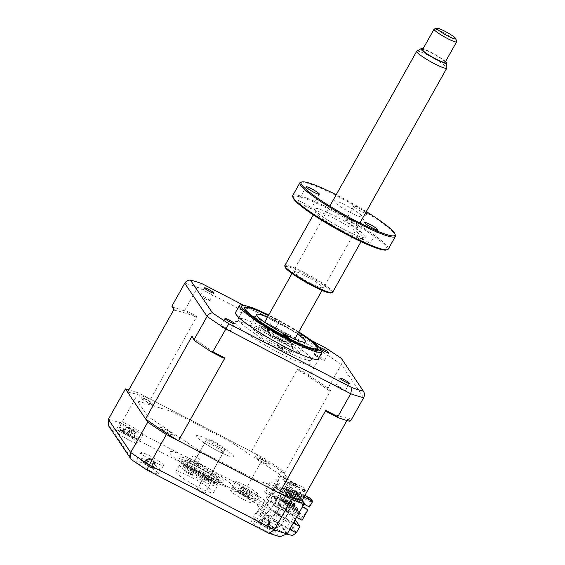 <?xml version="1.0" encoding="UTF-8"?>
<svg xmlns="http://www.w3.org/2000/svg" width="565" height="565" viewBox="0 0 565 565"><rect width="100%" height="100%" fill="white"/><g stroke="black" fill="none" stroke-linecap="round" stroke-linejoin="round"><path stroke-width="0.42" stroke-dasharray="2.83 2.12" d="M295.234 519.652L289.174 510.64L267.45 499.361L268.114 500.343L264.554 506.685L263.89 505.696L256.87 501.021L258.961 497.292A10.777 1.384 29.3 0 0 257.774 496.663A10.777 1.384 29.3 0 0 250.034 493.859A10.777 1.384 29.3 0 0 261.094 501.593A10.777 1.384 29.3 0 0 263.89 502.97L261.8 506.699L268.163 516.163L270.261 512.434A10.777 1.384 29.3 0 0 267.294 510.817A10.777 1.384 29.3 0 0 259.554 508.006A10.777 1.384 29.3 0 0 270.607 515.746A10.777 1.384 29.3 0 0 271.765 516.332L269.675 520.061L274.569 521.573L273.905 520.584L291.921 529.942L295.474 523.6M256.87 501.021A10.777 1.384 29.3 0 0 255.684 500.392A10.777 1.384 29.3 0 0 247.943 497.588A10.777 1.384 29.3 0 0 258.996 505.322A10.777 1.384 29.3 0 0 261.8 506.699M268.163 516.163A10.777 1.384 29.3 0 0 265.197 514.545A10.777 1.384 29.3 0 0 257.456 511.735A10.777 1.384 29.3 0 0 268.516 519.475A10.777 1.384 29.3 0 0 269.675 520.061M203.697 479.749L206.211 475.271A4.421 0.565 -150.7 0 0 210.053 477.644A4.421 0.565 -150.7 0 0 213.111 478.852L210.597 483.329A4.421 0.565 29.3 0 0 210.717 483.273A4.421 0.565 29.3 0 0 206.183 480.102A4.421 0.565 29.3 0 0 203.012 478.951A4.421 0.565 29.3 0 0 203.697 479.749M201.684 492.56A4.421 0.565 -150.7 0 1 197.15 489.389A4.421 0.565 -150.7 0 1 200.328 490.54A4.421 0.565 -150.7 0 1 204.855 493.711A4.421 0.565 -150.7 0 1 201.684 492.56M193.004 455.637L190.497 460.108A4.421 0.565 29.3 0 0 190.377 460.164A4.421 0.565 29.3 0 0 194.911 463.335A4.421 0.565 29.3 0 0 198.082 464.486A4.421 0.565 29.3 0 0 197.397 463.695L199.904 459.218A4.421 0.565 -150.7 0 0 196.062 456.845A4.421 0.565 -150.7 0 0 193.004 455.637M189.049 473.781A4.421 0.565 -150.7 0 1 184.522 470.603A4.421 0.565 -150.7 0 1 187.693 471.754A4.421 0.565 -150.7 0 1 192.227 474.932A4.421 0.565 -150.7 0 1 189.049 473.781M149.45 470.546A12.931 1.66 -150.7 0 1 136.179 461.259A12.931 1.66 -150.7 0 1 145.466 464.628A12.931 1.66 -150.7 0 1 158.737 473.915A12.931 1.66 -150.7 0 1 149.45 470.546M154.259 461.965A12.931 1.66 -150.7 0 1 140.989 452.678A12.931 1.66 -150.7 0 1 150.283 456.054A12.931 1.66 -150.7 0 1 163.546 465.341A12.931 1.66 -150.7 0 1 154.259 461.965M128.891 439.98A12.931 1.66 -150.7 0 1 115.62 430.692A12.931 1.66 -150.7 0 1 124.914 434.061A12.931 1.66 -150.7 0 1 138.178 443.348A12.931 1.66 -150.7 0 1 128.891 439.98M133.7 431.399A12.931 1.66 -150.7 0 1 120.437 422.111A12.931 1.66 -150.7 0 1 129.724 425.487A12.931 1.66 -150.7 0 1 142.994 434.775A12.931 1.66 -150.7 0 1 133.7 431.399M243.911 499.693A12.931 1.66 -150.7 0 1 230.64 490.406A12.931 1.66 -150.7 0 1 239.927 493.775A12.931 1.66 -150.7 0 1 253.198 503.062A12.931 1.66 -150.7 0 1 243.911 499.693M248.72 491.112A12.931 1.66 -150.7 0 1 235.457 481.825A12.931 1.66 -150.7 0 1 244.744 485.201A12.931 1.66 -150.7 0 1 258.007 494.488A12.931 1.66 -150.7 0 1 248.72 491.112M264.462 530.26A12.931 1.66 -150.7 0 1 251.199 520.972A12.931 1.66 -150.7 0 1 260.486 524.341A12.931 1.66 -150.7 0 1 273.757 533.628A12.931 1.66 -150.7 0 1 264.462 530.26M269.279 521.679A12.931 1.66 -150.7 0 1 256.009 512.391A12.931 1.66 -150.7 0 1 265.296 515.767A12.931 1.66 -150.7 0 1 278.566 525.055A12.931 1.66 -150.7 0 1 269.279 521.679M198.004 487.087A21.555 2.761 -150.7 0 1 175.892 471.613A21.555 2.761 -150.7 0 1 191.373 477.227A21.555 2.761 -150.7 0 1 213.485 492.708A21.555 2.761 -150.7 0 1 198.004 487.087M201.769 480.377A21.555 2.761 -150.7 0 1 179.656 464.896A21.555 2.761 -150.7 0 1 195.137 470.518A21.555 2.761 -150.7 0 1 217.25 485.999A21.555 2.761 -150.7 0 1 201.769 480.377M267.45 499.361L280.946 475.313L287.825 478.887L270.776 509.27C268.594 512.554 266.023 513.952 263.064 513.458L277.909 521.163L286.596 534.073L287.486 534.603M286.596 534.073L271.751 526.368L277.825 527.738L281.455 525.146L298.504 494.763L291.618 491.19L256.729 480.42L198.887 450.39L147.698 416.306L137.359 400.931L173.031 411.942L230.866 441.964L280.946 475.313M271.751 526.368L278.227 535.994L280.085 536.75M278.227 535.994A109.928 14.083 -150.7 0 1 268.206 532.908L268.636 533.191M268.206 532.908L147.055 470.073M287.825 478.887L281.999 470.214A116.39 14.916 29.3 0 0 263.389 457.827L138.383 392.922A116.39 14.916 29.3 0 0 128.869 389.836M138.383 392.922L121.334 423.312C119.589 426.956 119.54 429.654 121.171 431.413L242.215 494.255A109.928 14.083 -150.7 0 1 256.595 503.832L263.064 513.458M263.389 457.827L246.34 488.209L242.215 494.255M289.174 510.64L285.615 516.975L270.776 509.27L264.943 500.597C262.619 503.895 259.836 504.969 256.595 503.832M293.574 522.611L277.457 514.249L278.121 515.238L293.291 523.112M278.121 515.238L291.618 491.19M277.457 514.249L273.905 520.584M264.554 506.685L282.571 516.036L291.921 529.942M268.114 500.343L286.13 509.701L282.571 516.036M286.13 509.701L294.139 521.608M281.999 470.214L264.943 500.597A116.39 14.916 29.3 0 0 246.34 488.209L121.334 423.312A116.39 14.916 29.3 0 0 108.367 419.315M283.927 493.196A8.193 1.052 -150.7 0 1 275.614 487.659A8.193 1.052 -150.7 0 1 281.405 489.445A8.193 1.052 -150.7 0 1 289.718 494.982A8.193 1.052 -150.7 0 1 283.927 493.196M148.355 402.916A8.193 1.052 -150.7 0 1 140.042 397.379A8.193 1.052 -150.7 0 1 145.834 399.165A8.193 1.052 -150.7 0 1 154.139 404.702A8.193 1.052 -150.7 0 1 148.355 402.916M168.907 433.482A8.193 1.052 -150.7 0 1 160.601 427.945A8.193 1.052 -150.7 0 1 166.385 429.732A8.193 1.052 -150.7 0 1 174.698 435.269A8.193 1.052 -150.7 0 1 168.907 433.482M263.368 462.629A8.193 1.052 -150.7 0 1 255.062 457.092A8.193 1.052 -150.7 0 1 260.853 458.879A8.193 1.052 -150.7 0 1 269.159 464.416A8.193 1.052 -150.7 0 1 263.368 462.629M304.853 495.463L295.82 490.766L302.183 500.23L298.504 494.763M277.909 521.163C280.862 521.657 283.432 520.259 285.615 516.975L296.293 532.852M108.755 426.088L111.15 428.319A109.928 14.083 -150.7 0 1 121.171 431.413M131.998 460.044L132.782 460.489L111.15 428.319M204.579 474.289A19.401 2.486 -150.7 0 1 184.677 460.362A19.401 2.486 -150.7 0 1 198.612 465.419A19.401 2.486 -150.7 0 1 218.514 479.346A19.401 2.486 -150.7 0 1 204.579 474.289M204.523 477.637A25.863 3.312 -150.7 0 1 178.286 460.164A25.863 3.312 -150.7 0 1 196.571 465.8A25.863 3.312 -150.7 0 1 222.808 483.28A25.863 3.312 -150.7 0 1 204.523 477.637M197.616 463.936A25.863 3.312 29.3 0 0 179.331 458.3A25.863 3.312 29.3 0 0 205.568 475.772A25.863 3.312 29.3 0 0 223.853 481.415A25.863 3.312 29.3 0 0 197.616 463.936M195.956 461.471A36.64 4.697 29.3 0 0 170.058 453.483A36.64 4.697 29.3 0 0 207.228 478.237A36.64 4.697 29.3 0 0 233.133 486.225A36.64 4.697 29.3 0 0 195.956 461.471M267.139 330.228A3.235 0.417 -150.7 0 1 267.104 330.101A3.235 0.417 -150.7 0 1 269.795 331.139A3.235 0.417 -150.7 0 1 272.718 333.138A3.235 0.417 -150.7 0 1 272.747 333.265A3.235 0.417 -150.7 0 1 270.056 332.227A3.235 0.417 -150.7 0 1 267.139 330.228M273.411 319.048A3.235 0.417 -150.7 0 1 273.382 318.921A3.235 0.417 -150.7 0 1 276.073 319.96A3.235 0.417 -150.7 0 1 278.99 321.958A3.235 0.417 -150.7 0 1 279.025 322.085A3.235 0.417 -150.7 0 1 276.334 321.047A3.235 0.417 -150.7 0 1 273.411 319.048M317.452 349.064A43.11 5.523 -150.7 0 1 317.89 349.968A43.11 5.523 -150.7 0 1 284.414 338.23A43.11 5.523 -150.7 0 1 243.07 310.27A43.11 5.523 -150.7 0 1 243.331 308.123A43.11 5.523 -150.7 0 1 280.982 323.745A43.11 5.523 -150.7 0 1 317.452 349.064M276.928 345.582A3.235 0.417 -150.7 0 1 276.899 345.455A3.235 0.417 -150.7 0 1 279.59 346.493A3.235 0.417 -150.7 0 1 282.507 348.492A3.235 0.417 -150.7 0 1 282.535 348.619A3.235 0.417 -150.7 0 1 279.852 347.581A3.235 0.417 -150.7 0 1 276.928 345.582M267.45 317.269A28.024 3.588 -150.7 0 1 297.522 334.148M250.648 326.754A28.024 3.588 -150.7 0 1 250.387 325.652A28.024 3.588 -150.7 0 1 273.707 334.642A28.024 3.588 -150.7 0 1 298.998 351.967A28.024 3.588 -150.7 0 1 299.259 353.076A28.024 3.588 -150.7 0 1 275.939 344.078A28.024 3.588 -150.7 0 1 250.648 326.754M298.497 332.411A41.386 5.304 29.3 0 0 268.417 315.531M201.867 478.47A18.108 2.317 -150.7 0 1 183.279 465.807A18.108 2.317 -150.7 0 1 196.295 470.186A18.108 2.317 -150.7 0 1 214.594 483.379A18.108 2.317 -150.7 0 1 201.867 478.47M196.726 468.773A19.401 2.486 29.3 0 0 182.778 464.077A19.401 2.486 29.3 0 0 202.694 477.644A19.401 2.486 29.3 0 0 216.331 482.906A19.401 2.486 29.3 0 0 196.726 468.773M215.774 449.902A10.558 1.356 29.3 0 0 223.359 452.657A10.558 1.356 29.3 0 0 212.525 445.072A10.558 1.356 29.3 0 0 204.94 442.317A10.558 1.356 29.3 0 0 215.774 449.902M200.709 476.747A10.558 1.356 29.3 0 0 208.294 479.494A10.558 1.356 29.3 0 0 197.46 471.916A10.558 1.356 29.3 0 0 189.875 469.162A10.558 1.356 29.3 0 0 200.709 476.747M274.131 331.493A18.108 2.317 29.3 0 0 261.404 326.584A18.108 2.317 29.3 0 0 279.696 339.777A18.108 2.317 29.3 0 0 292.719 344.156A18.108 2.317 29.3 0 0 274.131 331.493M279.272 341.189A19.401 2.486 -150.7 0 1 259.37 327.262A19.401 2.486 -150.7 0 1 259.667 327.057A19.401 2.486 -150.7 0 1 273.305 332.312A19.401 2.486 -150.7 0 1 293.221 345.886A19.401 2.486 -150.7 0 1 293.207 346.246A19.401 2.486 -150.7 0 1 279.272 341.189M269.745 338.654A19.401 2.486 29.3 0 0 255.811 333.597A19.401 2.486 29.3 0 0 275.713 347.524A19.401 2.486 29.3 0 0 289.647 352.581A19.401 2.486 29.3 0 0 269.745 338.654M279.103 338.887A14.224 1.822 -150.7 0 1 264.674 329.275A14.224 1.822 -150.7 0 1 274.724 332.382A14.224 1.822 -150.7 0 1 289.16 341.987A14.224 1.822 -150.7 0 1 279.103 338.887M266.101 333.23A43.11 5.523 -150.7 0 1 309.832 362.356A43.11 5.523 -150.7 0 1 279.364 352.948A43.11 5.523 -150.7 0 1 235.626 323.83A43.11 5.523 -150.7 0 1 266.101 333.23M259.893 521.975L258.622 521.149A29.451 21.435 -45.1 0 0 259.709 522.576C260.536 523.578 260.479 523.769 259.533 523.148A29.451 18.257 -33.6 0 1 258.593 522.427A29.451 18.257 -33.6 0 1 258.311 522.173L260.126 523.501A29.451 20.34 104.2 0 0 261.517 524.595L265.515 526.82A29.451 21.435 -45.1 0 0 267.252 527.47L269.244 528.254A29.451 19.351 90.5 0 1 269.131 528.218A29.451 19.351 90.5 0 1 267.683 527.682C266.581 527.166 266.638 526.976 267.859 527.11A29.451 20.34 104.2 0 0 269.554 527.237L267.739 525.902A29.451 18.257 -33.6 0 1 265.875 525.655L261.877 523.43A29.451 19.351 90.5 0 1 260.613 521.933L259.893 521.975L260.613 521.933L263.537 517.858L258.622 521.149M257.103 520.527A11.639 1.49 -150.7 0 1 254.73 518.479A11.639 1.49 -150.7 0 1 259.808 519.355A11.639 1.49 -150.7 0 1 272.118 526.467A11.639 1.49 -150.7 0 1 274.039 529.313A11.639 1.49 -150.7 0 1 257.103 520.527M267.739 525.902L269.823 521.354L267.859 527.11C266.638 526.976 266.581 527.166 267.683 527.682L269.441 522.18L265.515 526.82M264.688 517.985A5.085 0.65 29.3 0 0 269.159 520.471A5.085 0.65 29.3 0 0 268.453 520.464A5.085 0.65 29.3 0 0 268.961 521.114A5.085 0.65 29.3 0 0 264.491 518.628A5.085 0.65 29.3 0 0 265.169 518.677A5.085 0.65 29.3 0 0 264.688 517.985L263.643 517.928L259.709 522.576C260.536 523.578 260.479 523.769 259.533 523.148L263.375 518.797L261.517 524.595M264.491 518.628L263.262 518.755L260.126 523.501M268.961 521.114L269.547 522.251L267.252 527.47M269.547 522.251L269.244 528.254M269.159 520.471L269.71 521.311L265.875 525.655M269.823 521.354L269.554 527.237M263.537 517.858L261.877 523.43M263.262 518.755L258.311 522.173M298.532 332.34A41.944 5.375 29.3 0 0 274.647 318.582A41.944 5.375 29.3 0 0 268.46 315.468M281.271 348.958A41.944 5.375 29.3 0 0 311.4 359.891A41.944 5.375 29.3 0 0 268.368 329.769A41.944 5.375 29.3 0 0 238.246 318.837A41.944 5.375 29.3 0 0 281.271 348.958M321.789 350.109A47.418 6.074 29.3 0 0 273.524 317.834A47.418 6.074 29.3 0 0 241.177 304.874M318.264 358.839A47.418 6.074 29.3 0 0 269.618 324.79A47.418 6.074 29.3 0 0 235.563 312.431M224.672 327.283A5.389 0.692 -150.7 0 1 230.195 331.154A5.389 0.692 -150.7 0 1 226.325 329.748A5.389 0.692 -150.7 0 1 220.802 325.878A5.389 0.692 -150.7 0 1 224.672 327.283M204.113 296.717A5.389 0.692 -150.7 0 1 209.643 300.587A5.389 0.692 -150.7 0 1 205.773 299.182A5.389 0.692 -150.7 0 1 200.243 295.311A5.389 0.692 -150.7 0 1 204.113 296.717M319.133 356.43A5.389 0.692 -150.7 0 1 324.663 360.301A5.389 0.692 -150.7 0 1 320.793 358.895A5.389 0.692 -150.7 0 1 315.263 355.025A5.389 0.692 -150.7 0 1 319.133 356.43M339.685 386.997A5.389 0.692 -150.7 0 1 345.215 390.867A5.389 0.692 -150.7 0 1 341.345 389.462A5.389 0.692 -150.7 0 1 335.815 385.591A5.389 0.692 -150.7 0 1 339.685 386.997M291.957 494.94L292.289 495.434L291.243 497.299L301.851 502.49L302.904 500.625L291.957 494.94L290.911 496.805M292.289 495.434L303.236 501.12L302.183 502.984L291.243 497.299M302.183 502.984L301.851 502.49M303.236 501.12L302.904 500.625M290.629 492.97L301.908 499.142L300.863 501.007L289.584 494.834L300.531 500.519L301.576 498.655L290.629 492.97L289.584 494.834M290.961 493.464L289.916 495.328M300.863 501.007L300.531 500.519M301.908 499.142L301.576 498.655M289.301 490.999L300.58 497.172L299.535 499.036L288.256 492.864L299.203 498.542L300.248 496.677L289.301 490.999L288.256 492.864M289.633 491.493L288.588 493.358M299.535 499.036L299.203 498.542M300.58 497.172L300.248 496.677M287.981 489.029L299.252 495.201L298.207 497.066L286.928 490.886L297.875 496.571L298.92 494.707L287.981 489.029L286.928 490.886M288.305 489.516L287.26 491.381M298.207 497.066L297.875 496.571M299.252 495.201L298.92 494.707M293.616 497.405L292.564 499.269L303.179 504.46L304.224 502.596L293.284 496.91L304.556 503.09L303.963 504.142M303.49 504.941L292.564 499.269M303.511 504.955L303.179 504.46M304.556 503.09L304.224 502.596M293.284 496.91L292.232 498.775M286.653 487.051L297.925 493.231L296.879 495.095L285.608 488.916L296.547 494.601L297.6 492.736L286.653 487.051L285.608 488.916M286.985 487.546L285.939 489.41M296.879 495.095L296.547 494.601M297.925 493.231L297.6 492.736M329.24 390.712L330.603 390.648L328.442 387.442L327.121 387.562L329.24 390.712A108.205 13.864 -150.7 0 0 298.624 370.322L297.776 368.79L309.839 375.054L322.707 352.122A116.39 14.916 -150.7 0 1 341.309 364.517L363.655 397.732M309.839 375.054L310.475 376.474A116.39 14.916 -150.7 0 1 327.121 387.562M328.442 387.442L341.309 364.517C342.432 362.32 342.468 360.308 341.415 358.478M195.476 316.774L196.895 316.421L184.833 310.157L183.625 310.623L195.476 316.774A108.205 13.864 -150.7 0 0 174.147 310.192L174.027 309.359M172.028 307.042A116.39 14.916 -150.7 0 1 183.625 310.623M184.833 310.157L197.701 287.225L322.707 352.122L324.939 347.51M223.196 357.991A108.205 13.864 -150.7 0 1 192.58 337.602M282.655 479.282L283.701 477.418L280.918 475.97L278.199 480.822L270.571 481.168L264.604 491.818L292.797 506.452L298.659 496.014L293.002 493.083L294.57 490.286L300.227 493.217L303.363 487.623L285.558 478.378L284.513 480.243L282.655 479.282M291.66 501.72L283.143 489.05L283.884 489.438L292.402 502.108L291.66 501.72L292.501 500.23L293.242 500.618L284.718 487.948L288.065 481.98L289.676 484.375L290.516 482.877L305.354 490.582L304.938 491.331L303.772 491.691L302.169 489.297L303.327 488.937L300.608 493.789L294.951 490.851L293.383 493.648L299.04 496.586L294.436 504.785L302.96 517.455L307.558 509.256M289.676 484.375L303.772 491.691M290.417 481.931L289.584 483.421L288.92 482.439L289.76 480.949L296.434 484.417L297.098 485.399L290.417 481.931L289.76 480.949M288.92 482.439L295.601 485.907L296.265 486.889L289.584 483.421M296.265 486.889L297.098 485.399M127.577 392.131A108.205 13.864 -150.7 0 1 150.452 399.187L251.326 451.562A108.205 13.864 -150.7 0 1 284.153 473.421L290.516 482.877M305.354 490.582L303.363 487.623M295.601 485.907L296.434 484.417M288.065 481.98L302.169 489.297M281.469 498.507L282.097 497.384L293.532 503.606L292.903 504.729L281.469 498.507L280.014 496.331L283.884 489.438M293.228 503.161L292.606 504.284M282.097 497.384L293.532 503.606M294.556 505.138L294.852 505.576L294.231 506.699L293.927 506.254L294.556 505.138L283.425 499.354L282.797 500.477L281.773 498.944L282.401 497.829M281.773 498.944L292.903 504.729M283.425 499.354L294.852 505.576M284.124 502.447L284.753 501.332L295.883 507.109L295.255 508.225L284.124 502.447L283.093 500.922L283.722 499.799M283.093 500.922L294.231 506.699M284.753 501.332L296.18 507.554L295.552 508.67L295.255 508.225M295.883 507.109L296.18 507.554M285.452 504.418L286.081 503.302L297.508 509.524L296.879 510.64L285.452 504.418L284.421 502.892L285.05 501.769M284.421 502.892L295.552 508.67M297.211 509.079L296.583 510.195M286.081 503.302L297.508 509.524M286.78 506.388L287.401 505.272L298.836 511.495L298.207 512.61L286.78 506.388L285.749 504.863L286.377 503.747M285.749 504.863L296.879 510.64M298.532 511.05L297.91 512.173M287.401 505.272L298.836 511.495M292.402 502.108L288.531 509.001L287.077 506.833L287.705 505.717M287.077 506.833L298.207 512.61M284.718 487.948L283.976 487.56L283.143 489.05M283.976 487.56L292.501 500.23M293.927 506.254L282.797 500.477M288.531 509.001L302.635 516.325L302.96 517.455M294.436 504.785L294.111 503.655L302.635 516.325M294.111 503.655L280.014 496.331M302.536 506.643L301.908 506.318L303.476 503.521L309.507 507.024M302.374 506.932L301.908 506.318M302.289 506.883L303.857 504.086L303.476 503.521M309.126 506.459L311.852 501.607L310.241 499.22L310.658 498.471M309.394 499.065L307.374 498.245L309.853 499.757L309.394 499.065M307.586 497.871L307.374 498.245M309.853 499.757L310.065 499.382M303.426 497.539L304.083 498.528L297.409 495.06L296.745 494.071L303.426 497.539L304.408 496.261M304.189 496.649L298.242 493.57L297.409 495.06M304.083 498.528L304.923 497.038M298.242 493.57L297.578 492.581L304.26 496.049M304.019 496.953L294.838 492.186L293.793 494.05L291.936 493.083L292.981 491.218L290.198 489.777L287.479 494.622L279.859 494.975L273.884 505.618L296.519 517.37M296.745 494.071L297.578 492.581M311.852 501.607L310.686 501.967L309.083 499.58L294.979 492.256L296.59 494.65L293.242 500.618M310.686 501.967L296.59 494.65M295.82 490.766L294.979 492.256M309.083 499.58L309.945 499.312M303.327 488.937L304.938 491.331M300.608 493.789L300.227 493.217M294.57 490.286L294.951 490.851M293.002 493.083L293.383 493.648M299.04 496.586L298.659 496.014M301.42 519.27L302.254 517.78L294.301 505.95L271.85 494.297L274.039 495.752L274.703 496.741L272.846 495.773L273.509 496.762L275.367 497.723L276.031 498.711L274.173 497.744L274.837 498.733L276.695 499.693L277.351 500.682L275.501 499.721L278.679 502.652L276.829 501.692L277.486 502.673L279.343 503.641L280.007 504.623L278.149 503.662L278.813 504.651L280.671 505.611L281.335 506.6L279.477 505.633L279.809 506.127L286.815 493.641L279.195 493.987L273.22 504.637L301.42 519.27L302.084 520.259M271.85 494.297L278.863 481.804L271.235 482.157L265.268 492.8L293.461 507.441L294.301 505.95M293.461 507.441L292.797 506.452M265.268 492.8L264.604 491.818M279.809 506.127L302.254 517.78M273.22 504.637L273.884 505.618M285.558 478.378L294.838 492.186M290.198 489.777L280.918 475.97M283.701 477.418L292.981 491.218M166.682 430.17A6.272 0.805 29.3 0 0 162.247 428.8A6.272 0.805 29.3 0 0 168.61 433.037A6.272 0.805 29.3 0 0 173.045 434.407A6.272 0.805 29.3 0 0 166.682 430.17M281.702 489.883A6.272 0.805 29.3 0 0 277.267 488.52A6.272 0.805 29.3 0 0 283.63 492.758A6.272 0.805 29.3 0 0 288.065 494.121A6.272 0.805 29.3 0 0 281.702 489.883M211.564 441.251A21.555 2.761 29.3 0 0 196.33 436.547A21.555 2.761 29.3 0 0 218.196 451.11A21.555 2.761 29.3 0 0 233.43 455.814A21.555 2.761 29.3 0 0 211.564 441.251M146.13 399.603A6.272 0.805 29.3 0 0 141.695 398.24A6.272 0.805 29.3 0 0 148.058 402.478A6.272 0.805 29.3 0 0 152.494 403.841A6.272 0.805 29.3 0 0 146.13 399.603M261.143 459.317A6.272 0.805 29.3 0 0 256.715 457.954A6.272 0.805 29.3 0 0 263.078 462.191A6.272 0.805 29.3 0 0 267.506 463.554A6.272 0.805 29.3 0 0 261.143 459.317M350.787 420.664L348.626 417.457L347.673 418.121A108.205 13.864 -150.7 0 1 326.337 411.539M349.791 421.271L347.673 418.121M346.917 420.501L348.626 417.457M173.829 309.719L174.147 310.192M150.452 399.187L196.895 316.421M251.326 451.562L297.776 368.79M310.475 376.474L298.624 370.322M284.153 473.421L330.603 390.648M201.903 283.63C200.356 283.913 198.958 285.113 197.701 287.225A116.39 14.916 -150.7 0 0 184.741 283.227M243.127 305.029L311.485 340.518M319.726 347.51A5.389 0.692 29.3 0 0 319.444 347.574A5.389 0.692 29.3 0 0 321.146 349.17M247.237 490.025L245.86 496.663L247.682 497.066A29.451 27.078 95.4 0 0 249.871 497.588L248.847 497.052L249.045 496.706A29.451 24.994 -13.6 0 1 246.778 496.105L243.218 493.845A29.451 9.471 99.6 0 1 242.696 492.673L240.132 491.402A29.451 11.547 -46.4 0 0 240.422 492.454L245.281 488.054A5.085 0.65 29.3 0 0 245.295 487.948A5.085 0.65 29.3 0 0 249.285 490.477A5.085 0.65 29.3 0 0 247.237 489.954A5.085 0.65 29.3 0 0 247.237 490.025A5.085 0.65 29.3 0 0 243.254 487.489L241.898 487.461L239.504 493.019L243.056 495.279A29.451 11.547 -46.4 0 0 244.059 495.597L246.623 496.868A29.451 9.471 99.6 0 1 245.86 496.663L247.237 489.954M245.295 487.948L240.132 491.402M234.369 488.132A11.639 1.49 -150.7 0 1 234.178 487.913A11.639 1.49 -150.7 0 1 241.269 489.763A11.639 1.49 -150.7 0 1 253.742 497.723A11.639 1.49 -150.7 0 1 253.48 498.747A11.639 1.49 -150.7 0 1 243.677 494.424A11.639 1.49 -150.7 0 1 234.369 488.132M248.847 497.052L250.076 491.515L247.682 497.066M243.218 493.845L244.666 488.075L240.422 492.454C240.591 493.146 239.984 493.012 238.6 492.051A29.451 24.994 -13.6 0 1 236.876 490.681L237.71 491.564A29.451 27.078 95.4 0 0 238.543 492.277A29.451 27.078 95.4 0 0 239.504 493.019M238.6 492.051L241.898 487.461L237.71 491.564M244.059 495.597L247.301 490.9L243.056 495.279M247.35 490.95L246.623 496.868M249.285 490.477L250.076 491.515L246.778 496.105M250.217 491.585L249.871 497.588M244.624 488.026L242.696 492.673M243.254 487.489A5.085 0.65 29.3 0 0 245.281 488.054M241.749 487.39L236.876 490.681M276.349 510.675L272.563 514.885L274.286 515.774L278.531 511.05L278.241 508.147L286.314 493.761A3.016 2.903 -33.9 0 0 283.058 495.3L276.059 507.773L276.349 510.675M274.286 515.774L273.954 515.287L278.199 510.555L278.531 511.05M126.857 433.687A11.639 1.49 -150.7 0 1 119.159 428.199A11.639 1.49 -150.7 0 1 131.214 432.748A11.639 1.49 -150.7 0 1 138.46 439.033A11.639 1.49 -150.7 0 1 126.857 433.687M134.343 431.081A5.085 0.65 29.3 0 0 130.572 429.414A5.085 0.65 29.3 0 0 128.156 427.458A5.085 0.65 29.3 0 0 131.928 429.125A5.085 0.65 29.3 0 0 134.343 431.081L135.162 432.232L132.005 437.374A29.451 28.822 -13 0 0 134.315 438.143L134.894 438.016A29.451 26.746 48.6 0 1 132.634 437.239C130.918 436.519 130.197 435.933 130.48 435.488A29.451 5.071 104.3 0 0 131.045 434.902L128.41 433.355A29.451 2.995 -43.7 0 1 127.605 433.807L124.236 432.317A29.451 26.746 48.6 0 1 122.4 430.7L122.556 431.243L121.828 430.827A29.451 28.822 -13 0 0 123.608 432.451L125.762 434.202A29.451 2.995 -43.7 0 1 125.67 433.948L128.304 435.488A29.451 5.071 104.3 0 0 128.636 435.883L129.081 436.138A30.178 30.178 0 0 0 138.46 439.033M121.828 430.827L126.624 427.232L122.4 430.7L122.556 431.243M128.304 435.488L130.014 429.979L125.67 433.948M130.014 429.979L128.636 435.883L132.005 437.374M130.049 429.972L125.762 434.202A30.178 30.178 0 0 1 119.159 428.199M126.624 427.232L124.236 432.317M128.156 427.458L126.772 427.317L123.608 432.451M134.315 438.143L134.894 438.016L135.31 432.317L134.315 438.143M131.857 429.365L130.395 435.622L131.885 429.577L127.605 433.807M135.31 432.317L132.634 437.239M131.928 429.125L131.885 429.577L131.928 429.125M131.045 434.902L131.885 429.577M131.92 429.57L128.41 433.355M145.544 462.544L144.209 461.647A29.451 18.419 -46.1 0 0 145.05 462.961L145.367 463.688L150.255 458.872A5.085 0.65 29.3 0 0 150.029 458.42L149.111 458.42L147.479 464.02A29.451 16.343 94.5 0 1 146.441 462.615L145.544 462.544M150.029 458.42A5.085 0.65 29.3 0 0 154.429 460.976A5.085 0.65 29.3 0 0 153.334 460.842A5.085 0.65 29.3 0 0 153.581 461.252A5.085 0.65 29.3 0 0 149.188 458.695L147.966 458.794L144.294 463.208C145.417 463.95 145.664 463.872 145.05 462.961L149.111 458.42L144.209 461.647M141.165 460.115A11.639 1.49 -150.7 0 1 139.71 458.766A11.639 1.49 -150.7 0 1 145.452 459.952A11.639 1.49 -150.7 0 1 158.016 467.453A11.639 1.49 -150.7 0 1 159.019 469.6A11.639 1.49 -150.7 0 1 150.657 466.061A11.639 1.49 -150.7 0 1 141.165 460.115M144.294 463.208A29.451 21.011 -28.8 0 1 142.867 462.085L144.379 463.286A29.451 23.087 102.8 0 0 145.947 464.522L149.873 466.803A29.451 18.419 -46.1 0 0 151.385 467.361L153.616 468.329A29.451 16.343 94.5 0 1 152.96 468.124A29.451 16.343 94.5 0 1 152.303 467.862C151.413 467.439 151.667 467.361 153.059 467.615A29.451 23.087 102.8 0 0 154.958 467.898L153.447 466.69A29.451 21.011 -28.8 0 1 151.406 466.302L147.479 464.02M153.659 467.262L155.078 461.888L153.059 467.615M139.71 458.766A30.178 30.178 0 0 0 143.722 462.834L144.379 463.286L144.718 462.975L147.966 458.794L145.947 464.522M153.581 461.252L153.934 462.262L152.303 467.862L151.773 467.516L153.334 460.842M149.026 458.356L146.441 462.615M149.188 458.695A5.085 0.65 29.3 0 0 150.255 458.872M147.839 458.738L142.867 462.085M151.385 467.361L153.934 462.262L149.873 466.803M154.019 462.325L153.616 468.329M154.429 460.976L155.078 461.888L151.406 466.302M155.206 461.944L154.958 467.898M265.599 504.531L267.323 505.428L271.567 500.696L271.278 497.793L279.357 483.407A3.016 2.903 146.1 0 0 276.094 484.947L269.095 497.419L269.385 500.322L265.599 504.531M267.323 505.428L267.655 505.915L271.899 501.19L271.567 500.696M434.266 29.034A12.931 1.66 -150.7 0 1 445.481 33.681A12.931 1.66 -150.7 0 1 456.471 41.28A12.931 1.66 -150.7 0 1 456.633 41.591M445.114 62.334A12.931 1.66 29.3 0 0 444.966 61.783A12.931 1.66 29.3 0 0 433.242 53.788A12.931 1.66 29.3 0 0 422.556 49.678M445.559 61.543A14.754 1.893 29.3 0 0 434.76 54.36A14.754 1.893 29.3 0 0 423.001 48.887M416.829 51.175A17.247 2.211 -150.7 0 1 431.512 57.079A17.247 2.211 -150.7 0 1 446.583 67.44A17.247 2.211 -150.7 0 1 446.816 68.005M262.075 327.926A17.247 2.211 -150.7 0 1 261.877 327.192A17.247 2.211 -150.7 0 1 276.123 332.672A17.247 2.211 -150.7 0 1 291.759 343.336A17.247 2.211 -150.7 0 1 291.95 344.071A17.247 2.211 -150.7 0 1 277.705 338.59A17.247 2.211 -150.7 0 1 262.075 327.926M207.122 439.506A10.347 1.328 -150.7 0 1 207.009 439.069A10.347 1.328 -150.7 0 1 215.555 442.353A10.347 1.328 -150.7 0 1 224.934 448.751A10.347 1.328 -150.7 0 1 225.054 449.189A10.347 1.328 -150.7 0 1 216.508 445.905A10.347 1.328 -150.7 0 1 207.122 439.506M190.179 469.706A10.347 1.328 -150.7 0 1 190.059 469.268A10.347 1.328 -150.7 0 1 198.605 472.552A10.347 1.328 -150.7 0 1 207.984 478.951A10.347 1.328 -150.7 0 1 208.104 479.395A10.347 1.328 -150.7 0 1 199.558 476.104A10.347 1.328 -150.7 0 1 190.179 469.706M351.119 222.391A7.543 0.968 -150.7 0 1 358.86 227.808A7.543 0.968 -150.7 0 1 353.443 225.838A7.543 0.968 -150.7 0 1 345.702 220.421A7.543 0.968 -150.7 0 1 351.119 222.391M365.287 213.386A7.543 0.968 -150.7 0 1 361.409 211.635A7.543 0.968 -150.7 0 1 353.676 206.218A7.543 0.968 -150.7 0 1 359.093 208.181A7.543 0.968 -150.7 0 1 365.845 212.398M366.29 211.607A53.887 6.907 29.3 0 0 339.763 196.542A53.887 6.907 29.3 0 0 336.217 194.727M300.735 182.255A54.748 7.013 -150.7 0 1 339.212 197.093A54.748 7.013 -150.7 0 1 395.422 235.393M388.24 249.123A54.748 7.013 29.3 0 0 332.079 209.806A54.748 7.013 29.3 0 0 292.755 195.532M293.044 197.701A53.887 6.907 -150.7 0 1 331.789 210.752A53.887 6.907 -150.7 0 1 386.241 249.998M332.587 292.359A27.374 3.51 29.3 0 0 304.507 272.704A27.374 3.51 29.3 0 0 284.845 265.564M285.156 267.224A26.513 3.397 -150.7 0 1 304.217 273.644A26.513 3.397 -150.7 0 1 331.012 292.96M362.059 238.656A7.543 0.968 -150.7 0 1 369.8 244.073A7.543 0.968 -150.7 0 1 364.383 242.11A7.543 0.968 -150.7 0 1 356.642 236.693A7.543 0.968 -150.7 0 1 362.059 238.656M303.582 202.997A7.543 0.968 -150.7 0 1 311.322 208.421A7.543 0.968 -150.7 0 1 305.898 206.451A7.543 0.968 -150.7 0 1 298.158 201.034A7.543 0.968 -150.7 0 1 303.582 202.997M310.785 283.404A16.166 2.069 29.3 0 0 322.212 286.928A16.166 2.069 29.3 0 0 305.813 276.01A16.166 2.069 29.3 0 0 294.386 272.485A16.166 2.069 29.3 0 0 310.785 283.404M350.54 212.567A16.166 2.069 -150.7 0 1 334.141 201.649A16.166 2.069 -150.7 0 1 345.568 205.173A16.166 2.069 -150.7 0 1 361.967 216.091A16.166 2.069 -150.7 0 1 350.54 212.567M147.161 470.066A109.928 14.083 -150.7 0 1 132.782 460.489M287.281 533.819L281.455 525.146L289.739 529.447M197.234 466.789A21.555 2.761 29.3 0 0 181.994 462.085A21.555 2.761 29.3 0 0 203.859 476.648A21.555 2.761 29.3 0 0 219.1 481.352A21.555 2.761 29.3 0 0 197.234 466.789M298.758 331.938A45.264 5.798 29.3 0 0 274.138 317.827A45.264 5.798 29.3 0 0 268.686 315.065M334.826 218.676A27.374 3.51 -150.7 0 1 362.907 238.331A27.374 3.51 -150.7 0 1 343.245 231.198A27.374 3.51 -150.7 0 1 315.164 211.543A27.374 3.51 -150.7 0 1 334.826 218.676M344.622 229.828A29.528 3.786 29.3 0 0 365.499 236.269A29.528 3.786 29.3 0 0 335.539 216.317A29.528 3.786 29.3 0 0 314.663 209.876A29.528 3.786 29.3 0 0 344.622 229.828M247.943 497.588L250.034 493.859M257.456 511.735L259.554 508.006M203.012 478.951L197.15 489.389M190.377 460.164L184.522 470.603M140.989 452.678L136.179 461.259M120.437 422.111L115.62 430.692M235.457 481.825L230.64 490.406M256.009 512.391L251.199 520.972M179.656 464.896L175.892 471.613M217.25 485.999L213.485 492.708M278.566 525.055L273.757 533.628M258.007 494.488L253.198 503.062M142.994 434.775L138.178 443.348M163.546 465.341L158.737 473.915M198.082 464.486L192.227 474.932M210.717 483.273L204.855 493.711M272.648 526.898L286.964 534.335M218.514 479.346L218.387 480.737C216.868 478.449 206.281 471.387 197.284 466.838C183.335 459.875 183.357 461.4 183.554 461.188L184.677 460.362M273.382 318.921L267.104 330.101M317.565 348.852L317.89 349.968M283.178 334.268L276.899 345.455M250.387 325.652L256.665 314.465M299.259 353.076L305.538 341.889M288.814 337.432L282.535 348.619M244.454 307.819L243.331 308.123M279.025 322.085L272.747 333.265M183.279 465.807L182.778 464.077M208.294 479.494L223.359 452.657M189.875 469.162L204.94 442.317M214.594 483.379L216.331 482.906M261.404 326.584L259.667 327.057M255.811 333.597L259.37 327.262M289.647 352.581L293.207 346.246M292.719 344.156L293.221 345.886M254.73 518.479A30.178 30.178 0 0 0 258.593 522.427M269.131 528.218A30.178 30.178 0 0 0 274.039 529.313M262.852 525.443A30.178 30.178 0 0 0 264.201 526.192M266.892 527.152L268.453 520.464M260.281 523.494L265.169 518.677M311.4 359.891L317.678 348.704M298.779 331.902L268.707 315.023M230.195 331.154L234.383 323.696M209.643 300.587L213.824 293.129M324.663 360.301L328.844 352.843M345.215 390.867L349.403 383.409M335.815 385.591L340.003 378.133M315.263 355.025L319.444 347.574M200.243 295.311L204.431 287.853M220.802 325.878L224.983 318.42M238.246 318.837L244.518 307.65M234.178 487.913A30.178 30.178 0 0 0 237.794 491.649M245.832 496.649A30.178 30.178 0 0 0 253.48 498.747M238.543 492.277A30.178 30.178 0 0 0 242.11 494.763M248.77 496.875L249.313 494.537M237.837 491.677L239.2 490.335M122.591 431.229L125.783 428.086M125.776 434.217L130.19 429.866M133.933 437.953L134.788 434.308M152.96 468.124A30.178 30.178 0 0 0 159.019 469.6M146.815 465.101A30.178 30.178 0 0 0 148.433 466.076M329.812 206.133L291.999 273.517M264.674 322.205L261.877 327.192M359.891 223.013L322.071 290.396M294.753 339.085L291.95 344.071M207.009 439.069L190.059 469.268M225.054 449.189L208.104 479.395M366.833 213.598L358.86 227.808M361.042 241.658L363.825 237.604C365.513 238.388 355.879 236.001 344.572 229.778C336.733 225.682 329.741 221.529 323.604 217.327C314.373 210.787 315.39 210.145 315.312 210.378L313.3 214.862M377.773 229.87L369.8 244.073M319.289 194.212L311.322 208.421M306.131 186.831L298.158 201.034M364.616 222.483L356.642 236.693M353.676 206.218L345.702 220.421"/><path stroke-width="0.85" d="M128.869 389.836A116.39 14.916 29.3 0 0 125.423 388.925L147.762 422.147A116.39 14.916 29.3 0 0 166.364 434.534L291.37 499.432A116.39 14.916 29.3 0 0 304.337 503.436L287.281 533.819L280.085 536.75L268.919 533.318L274.322 529.822A116.39 14.916 29.3 0 0 287.281 533.819M291.37 499.432L274.322 529.822L149.315 464.917C147.43 468.35 146.716 470.066 147.161 470.066M286.964 534.335L292.663 535.443L296.293 532.852L299.853 526.516L295.234 519.652M147.762 422.147L130.713 452.53L130.72 458.752L131.998 460.044L147.048 470.066L268.919 533.318M166.364 434.534L149.315 464.917A116.39 14.916 29.3 0 1 130.713 452.53L108.367 419.315L108.755 426.088L130.72 458.752M125.423 388.925L108.367 419.315M294.139 521.608L295.474 523.6L293.574 522.611M293.291 523.112L299.853 526.516M304.337 503.436L302.183 500.23A108.205 13.864 -150.7 0 1 279.308 493.167L178.434 440.799A108.205 13.864 -150.7 0 1 145.608 418.94L127.577 392.131L174.027 309.359L171.873 306.152L184.741 283.227C186.047 281.13 187.94 280.085 190.419 280.092A113.155 14.499 -150.7 0 1 201.903 283.63L243.127 305.029M268.417 315.531A41.386 5.304 29.3 0 0 245.648 307.494A41.386 5.304 29.3 0 0 245.394 309.556A41.386 5.304 29.3 0 0 285.085 336.394A41.386 5.304 29.3 0 0 317.219 347.666A41.386 5.304 29.3 0 0 316.803 346.797A41.386 5.304 29.3 0 0 298.497 332.411M283.206 334.395A3.235 0.417 -150.7 0 1 283.178 334.268A3.235 0.417 -150.7 0 1 285.869 335.306A3.235 0.417 -150.7 0 1 288.786 337.305A3.235 0.417 -150.7 0 1 288.814 337.432A3.235 0.417 -150.7 0 1 286.123 336.394A3.235 0.417 -150.7 0 1 283.206 334.395M297.522 334.148A28.024 3.588 -150.7 0 1 305.27 340.787A28.024 3.588 -150.7 0 1 305.538 341.889A28.024 3.588 -150.7 0 1 282.218 332.891A28.024 3.588 -150.7 0 1 256.927 315.567A28.024 3.588 -150.7 0 1 256.665 314.465A28.024 3.588 -150.7 0 1 267.45 317.269M268.46 315.468A41.944 5.375 29.3 0 0 244.518 307.65A41.944 5.375 29.3 0 0 287.55 337.771A41.944 5.375 29.3 0 0 317.678 348.704A41.944 5.375 29.3 0 0 298.532 332.34M268.707 315.023L252.047 307.628L243.713 305.128L241.177 304.874A47.418 6.074 29.3 0 0 239.468 305.467A47.418 6.074 29.3 0 0 288.115 339.523A47.418 6.074 29.3 0 0 322.17 351.882A47.418 6.074 29.3 0 0 321.789 350.109L313.653 342.171L298.779 331.902M239.468 305.467L235.563 312.431A47.418 6.074 29.3 0 0 284.209 346.479A47.418 6.074 29.3 0 0 318.264 358.839L322.17 351.882M230.513 322.29A5.389 0.692 29.3 0 0 234.383 323.696A5.389 0.692 29.3 0 0 228.853 319.825A5.389 0.692 29.3 0 0 224.983 318.42A5.389 0.692 29.3 0 0 230.513 322.29M209.954 291.724A5.389 0.692 29.3 0 0 213.824 293.129A5.389 0.692 29.3 0 0 208.301 289.259A5.389 0.692 29.3 0 0 204.431 287.853A5.389 0.692 29.3 0 0 209.954 291.724M321.146 349.17A5.389 0.692 29.3 0 0 324.974 351.437A5.389 0.692 29.3 0 0 328.844 352.843A5.389 0.692 29.3 0 0 323.314 348.972A5.389 0.692 29.3 0 0 319.726 347.51M345.533 382.004A5.389 0.692 29.3 0 0 349.403 383.409A5.389 0.692 29.3 0 0 343.873 379.539A5.389 0.692 29.3 0 0 340.003 378.133A5.389 0.692 29.3 0 0 345.533 382.004M303.963 504.142L303.49 504.941M173.829 309.719L171.873 306.152M192.58 337.602L192.058 336.168L194.699 340.752L192.58 337.602M224.884 358.026L223.196 357.991L211.345 351.84L212.814 351.762L224.884 358.026L178.434 440.799M211.345 351.84A116.39 14.916 -150.7 0 1 194.699 340.752M212.814 351.762L228.889 323.759A113.155 14.499 -150.7 0 1 212.412 312.784L190.419 280.092M194.212 339.374L207.08 316.449C208.372 314.331 210.152 313.116 212.412 312.784M302.374 506.932L307.939 509.821L302.536 506.643M303.942 504.135L309.507 507.024L312.65 501.43L310.658 498.471L304.853 495.463M310.065 499.382L307.586 497.871L310.065 499.382M304.408 496.261L304.923 497.038L304.189 496.649M312.65 501.43L304.019 496.953M307.939 509.821L302.084 520.259L296.519 517.37M326.337 411.539L325.758 410.402L337.821 416.666L338.188 417.69L326.337 411.539M311.485 340.518L324.939 347.51A113.155 14.499 -150.7 0 1 341.415 358.478L363.408 391.178C364.679 393.339 364.764 395.521 363.655 397.732L350.787 420.664L349.791 421.271A116.39 14.916 -150.7 0 1 338.188 417.69M337.821 416.666L350.688 393.734L351.924 387.632L228.889 323.759M279.308 493.167L325.758 410.402M302.183 500.23L346.917 420.501M145.608 418.94L192.058 336.168M363.408 391.178A113.155 14.499 -150.7 0 1 351.924 387.632M455.665 38.448A10.777 1.384 29.3 0 0 446.505 32.12A10.777 1.384 29.3 0 0 437.155 28.25A10.777 1.384 29.3 0 0 437.112 28.822A10.777 1.384 29.3 0 0 447.494 35.807A10.777 1.384 29.3 0 0 455.793 38.71A10.777 1.384 29.3 0 0 455.665 38.448M455.793 38.71L456.633 41.591A12.931 1.66 -150.7 0 1 456.619 41.831A12.931 1.66 -150.7 0 1 445.933 37.721A12.931 1.66 -150.7 0 1 434.21 29.719A12.931 1.66 -150.7 0 1 434.061 29.168A12.931 1.66 -150.7 0 1 434.266 29.034L437.155 28.25M434.061 29.168L422.556 49.678A12.931 1.66 29.3 0 0 422.705 50.229A12.931 1.66 29.3 0 0 434.429 58.223A12.931 1.66 29.3 0 0 445.114 62.334L456.619 41.831M423.001 48.887A14.754 1.893 29.3 0 0 421.073 48.682A14.754 1.893 29.3 0 0 421.137 49.416A14.754 1.893 29.3 0 0 434.993 58.795A14.754 1.893 29.3 0 0 446.731 63.082A14.754 1.893 29.3 0 0 446.534 62.602A14.754 1.893 29.3 0 0 445.559 61.543M446.731 63.082L446.816 68.005A17.247 2.211 -150.7 0 1 446.781 68.174A17.247 2.211 -150.7 0 1 432.536 62.694A17.247 2.211 -150.7 0 1 416.899 52.029A17.247 2.211 -150.7 0 1 416.702 51.295A17.247 2.211 -150.7 0 1 416.829 51.175L421.073 48.682M365.845 212.398A7.543 0.968 -150.7 0 1 366.833 213.598A7.543 0.968 -150.7 0 1 365.287 213.386M336.217 194.727A53.887 6.907 29.3 0 0 301.887 181.944A53.887 6.907 29.3 0 0 356.338 221.19A53.887 6.907 29.3 0 0 395.083 234.242A53.887 6.907 29.3 0 0 366.29 211.607M395.083 234.242L395.422 235.393A54.748 7.013 -150.7 0 1 395.38 236.41A54.748 7.013 -150.7 0 1 356.056 222.137A54.748 7.013 -150.7 0 1 299.888 182.82A54.748 7.013 -150.7 0 1 300.735 182.255L301.887 181.944M299.888 182.82L292.755 195.532A54.748 7.013 29.3 0 0 292.712 196.549A54.748 7.013 29.3 0 0 348.923 234.849A54.748 7.013 29.3 0 0 387.399 249.688A54.748 7.013 29.3 0 0 388.24 249.123L395.38 236.41M387.399 249.688L386.241 249.998A53.887 6.907 -150.7 0 1 348.372 235.4A53.887 6.907 -150.7 0 1 293.044 197.701L292.712 196.549M313.3 214.862L284.845 265.564A27.374 3.51 29.3 0 0 284.824 266.073A27.374 3.51 29.3 0 0 312.925 285.226A27.374 3.51 29.3 0 0 332.171 292.642A27.374 3.51 29.3 0 0 332.587 292.359L361.042 241.658M332.171 292.642L331.012 292.96A26.513 3.397 -150.7 0 1 312.374 285.77A26.513 3.397 -150.7 0 1 285.156 267.224L284.824 266.073M370.033 224.453A7.543 0.968 -150.7 0 1 377.773 229.87A7.543 0.968 -150.7 0 1 372.349 227.9A7.543 0.968 -150.7 0 1 364.616 222.483A7.543 0.968 -150.7 0 1 370.033 224.453M311.548 188.795A7.543 0.968 -150.7 0 1 319.289 194.212A7.543 0.968 -150.7 0 1 313.872 192.248A7.543 0.968 -150.7 0 1 306.131 186.831A7.543 0.968 -150.7 0 1 311.548 188.795M289.739 529.447L296.293 532.852M268.686 315.065A45.264 5.798 29.3 0 0 242.731 308.737A45.264 5.798 29.3 0 0 288.058 338.527A45.264 5.798 29.3 0 0 320.27 350.632A45.264 5.798 29.3 0 0 298.758 331.938M363.655 397.732A116.39 14.916 -150.7 0 1 350.688 393.734L225.682 328.837A116.39 14.916 -150.7 0 1 207.08 316.449L184.741 283.227M317.219 347.666L317.565 348.852M245.648 307.494L244.454 307.819M416.702 51.295L329.812 206.133M291.999 273.517L264.674 322.205M446.781 68.174L359.891 223.013M322.071 290.396L294.753 339.085"/></g></svg>
